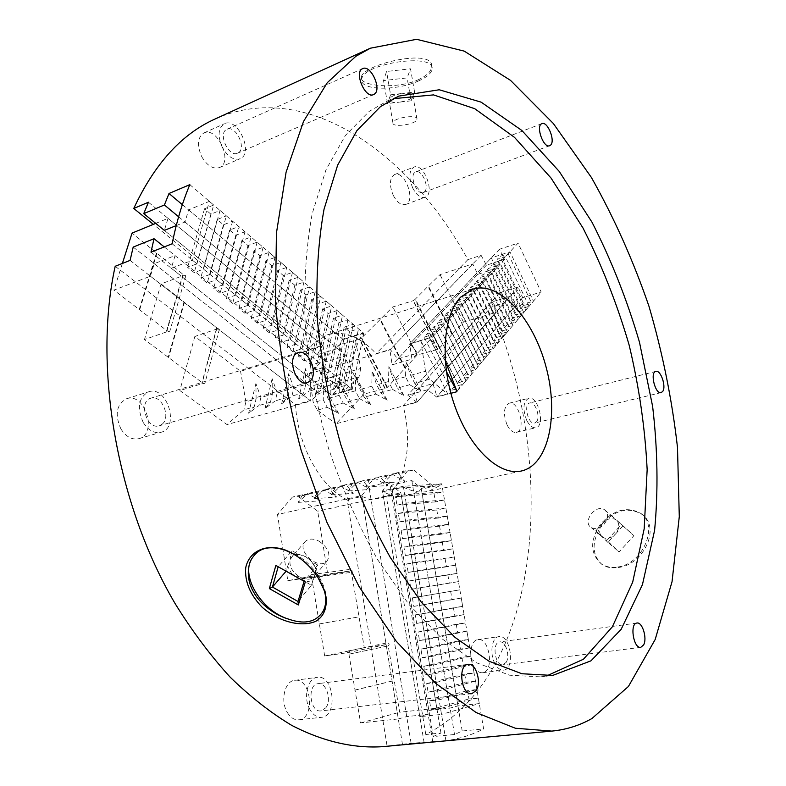 <?xml version="1.0" encoding="UTF-8"?>
<svg xmlns="http://www.w3.org/2000/svg" width="786" height="786" viewBox="0 0 786 786"><rect width="100%" height="100%" fill="white"/><g stroke="black" fill="none" stroke-linecap="round" stroke-linejoin="round"><path stroke-width="0.59" stroke-dasharray="3.93 2.95" d="M622.846 525.952L615.359 534.175C619.515 528.84 619.928 524.203 616.607 520.283L633.899 535.679L619.073 551.939L606.851 540.483L621.49 524.4L633.899 535.679M610.447 514.683L615.978 519.782C611.793 517.502 607.49 518.514 603.058 522.818L610.447 514.683L621.49 524.4M595.68 530.933L603.058 522.818C598.952 528.064 598.51 532.672 601.752 536.622L595.68 530.933L606.851 540.483M607.883 542.389L602.518 537.241C606.664 539.471 610.948 538.449 615.359 534.175L607.883 542.389L619.073 551.939M382.114 746.7L411.107 743.281L445.927 740.736C459.329 738.879 471.895 734.949 483.626 728.936L441.879 484.608L421.345 489.147L414.026 493.746L393.57 498.226L400.978 493.637L386.398 496.85C406.313 481.386 412.856 442.105 403.071 405.704L490.995 307.208L504.219 303.209L499.69 292.726L518.121 287.057L522.651 297.639L541.181 292.038L518.053 243.129L429.893 337.725L409.997 343.62L417.474 353.199L397.745 358.917L390.249 349.465L376.121 353.651C360.352 336.732 344.189 330.434 327.654 334.738L314.027 342.883L308.043 349.858L153.358 224.364M490.995 307.208C558.325 462.05 543.833 673.857 425.786 734.497L440.966 733.033L433.214 736.541L454.524 734.517L462.197 731L483.626 728.936M215.315 118.892C306.275 78.492 409.722 153.005 467.876 259.645L481.091 255.293L486.406 265.187L504.828 259.233L499.523 249.231L518.053 243.129M417.631 80.054C426.572 76.016 431.249 71.526 431.681 66.604C434.236 47.337 360.764 64.717 361.364 77.5C359.536 86.018 395.898 89.594 417.631 80.054M618.346 567.492C644.009 564.761 661.468 526.669 641.376 514.005C627.248 506.498 613.954 510.261 601.467 525.284C591.396 541.937 591.662 555.073 602.263 564.682C606.674 567.531 612.029 568.465 618.346 567.492M414.586 92.06L412.955 95.951C412.581 93.721 409.123 92.886 402.599 93.436L414.586 92.06L410.528 68.804L407.119 77.912L383.548 80.565L386.574 71.477L410.528 68.804M390.593 94.801L402.599 93.436C395.22 94.536 390.691 96.462 389.031 99.203L390.593 94.801L386.574 71.477M387.498 103.526L388.932 99.655C389.345 101.895 392.813 102.73 399.317 102.17L387.498 103.526L383.548 80.565M411.107 100.814L399.317 102.17C406.559 101.099 411.068 99.193 412.837 96.472L411.107 100.814L407.119 77.912M317.79 577.17C312.327 568.327 304.506 560.752 294.328 554.444M285.308 550.229L286.644 550.672M288.236 551.241C316.355 560.899 335.828 597.645 321.749 613.247M311.492 585.246L312.936 580.569L305.577 581.925L311.492 585.246L298.002 601.487M286.232 571.078L292.107 574.37L287.588 566.392L286.124 571.206M292.097 550.77L290.712 555.555L298.051 554.091L292.097 550.77L278.175 566.745M317.711 565.026L311.718 561.695L316.247 569.791L317.711 565.026L304.133 581.178L275.857 565.448M287.352 712.538C290.545 717.697 294.357 720.123 298.798 719.809C315.667 718.748 311.207 677.237 294.662 680.342C284.748 680.951 280.062 701.014 287.352 712.538M120.926 428.979C126.045 436.869 132.019 440.101 138.867 438.657C158.015 434.088 145.076 392.027 126.546 398.748C116.426 404.407 114.559 414.487 120.926 428.979M115.188 266.277L295.546 404.731C297.383 445.092 320.953 487.674 347.127 499.758L387.085 746.14M507.186 425.167C509.996 430.443 513.062 432.84 516.382 432.349C526.394 430.64 518.819 400.074 509.161 403.208C503.63 406.716 502.971 414.035 507.186 425.167M473.781 666.322C476.316 670.831 479.214 672.973 482.476 672.737C494.561 671.942 489.668 637.141 477.878 639.578C470.804 640 468.191 656.536 473.781 666.322M425.786 734.497L386.398 496.85M201.825 156.846C207.229 165.797 213.075 169.373 219.363 167.595C233.629 162.447 217.388 126.035 203.82 133.001C197.414 137.452 196.755 145.4 201.825 156.846M393.295 195.429C397.156 202.483 401.263 205.51 405.605 204.498C416.285 201.344 404.77 169.904 394.592 174.541C389.492 178.068 389.06 185.034 393.295 195.429M467.876 259.645L376.121 353.651M402.52 744.725L361.924 496.447L347.127 499.758M361.924 496.447L371.13 499.925L391.762 495.367L382.605 491.82L403.483 487.153C412.208 491.643 420.51 493.038 428.38 491.338L441.879 484.608M504.219 303.209L417.228 401.951L403.071 405.704M417.228 401.951L413.22 389.05L432.958 383.666L437.006 396.704L456.931 391.418L541.181 292.038M445.249 360.705L429.893 337.725M148.436 202.228L322.525 345.378L308.043 349.858M322.525 345.378L317.298 354.732L337.626 348.542L342.765 339.13L363.201 332.812C354.211 346.734 350.369 365.451 351.656 388.942L330.857 394.798L330.739 380.571L310.205 386.506L310.264 400.595L295.546 404.731M546.614 675.94L540.611 676.864L509.642 675.213L476.522 662.775L442.479 639.136L408.985 604.503L377.712 559.809C358.445 525.559 341.998 488.234 328.381 447.843C316.797 406.529 309.075 365.352 305.214 324.304C303.691 284.306 306.009 247.472 312.16 213.812L325.974 169.825L345.388 135.447L369.165 111.406L387.567 100.854L393.246 98.672M504.828 259.233L417.474 353.199M486.406 265.187L397.745 358.917M481.091 255.293L390.249 349.465M499.69 292.726L413.22 389.05M518.121 287.057L432.958 383.666M522.651 297.639L437.006 396.704M499.523 249.231L409.997 343.62M454.524 734.517L414.026 493.746M433.214 736.541L393.57 498.226M440.966 733.033L400.978 493.637M411.107 743.281L371.13 499.925M432.634 741.296L391.762 495.367M424.126 742.741L382.605 491.82M445.927 740.736L403.483 487.153M462.197 731L421.345 489.147M164.235 246.912L330.739 380.571M133.188 247.079L310.205 386.506M130.093 260.392L310.264 400.595M155.746 223.381L168.027 218.341L164.362 230.386L317.298 354.732M178.628 216.769L337.626 348.542M182.342 204.665L342.765 339.13M189.829 184.641L363.201 332.812M172.154 243.788L351.656 388.942M150.991 252.139L330.857 394.798M304.103 581.286L305.302 581.954M316.247 569.791L315.54 574.065L312.936 580.569M298.051 554.091L305.842 556.763L311.718 561.695M287.588 566.392L290.122 559.868L290.712 555.555M305.577 581.925L299.8 577.012L292.107 574.37M315.54 574.065L315.176 567.413C313.486 562.963 310.382 559.416 305.842 556.763L302.188 555.191C297.904 553.983 294.524 554.484 292.038 556.675L290.122 559.868C289.11 566.431 292.333 572.139 299.8 577.012C305.567 579.98 310.205 579.989 313.732 577.062L315.54 574.065M319.155 541.24C328.509 547.93 331.073 554.631 326.848 561.351C318.016 570.911 295.526 549.768 305.479 541.24C308.947 538.39 313.506 538.39 319.155 541.24M417.847 81.263C426.798 77.333 431.543 73.245 432.104 69.011C435.12 52.279 360.587 63.705 361.757 79.828C360.253 90.361 396.232 91.038 417.847 81.263M416.875 119.659L417.002 119.148C418.024 113.921 392.695 117.841 392.931 122.881C391.988 127.813 415.303 124.66 416.875 119.659M617.757 566.991C643.154 564.053 659.375 524.783 640.433 513.15C626.815 506.105 613.463 509.819 600.357 524.311C589.765 540.562 590.099 553.757 601.339 563.916C605.967 566.932 611.439 567.954 617.757 566.991M604.031 524.35C608.472 518.495 608.698 513.671 604.719 509.878C596.142 503.286 581.856 521.806 591.121 527.504C595.267 529.725 599.571 528.673 604.031 524.35M424.342 191.912C429.913 187.697 421.935 168.97 415.774 171.888C408.622 174.04 416.541 195.655 423.32 192.531L424.342 191.912M412.778 188.129C408.533 177.616 408.926 170.601 413.957 167.084C424.018 162.476 435.582 194.26 425.02 197.355C420.716 198.337 416.639 195.262 412.778 188.129M238.423 152.739C246.775 147.837 235.574 124.778 226.967 129.287C217.408 132.844 228.598 157.829 237.608 153.182L238.423 152.739M222.507 147.797C217.408 136.194 218.036 128.177 224.374 123.726C237.844 116.809 254.153 153.683 239.995 158.772C233.756 160.531 227.93 156.876 222.507 147.797M162.191 424.165C171.368 416.973 161.405 394.208 150.784 398.217C138.012 401.381 146.894 430.197 159.273 425.796L162.191 424.165M143.17 422.387C136.764 407.688 138.582 397.5 148.642 391.821C167.074 385.13 180.151 427.741 161.091 432.271C154.282 433.695 148.308 430.404 143.17 422.387M325.768 707.862C332.046 700.179 326.278 682.002 318.075 683.663C306.854 684.36 309.871 712.853 321.012 710.898L325.768 707.862M310.165 709.915C302.856 698.233 307.424 677.945 317.279 677.345C333.706 674.25 338.344 716.252 321.572 717.294C317.171 717.598 313.368 715.142 310.165 709.915M506.125 662.392C510.438 656.113 505.565 640.61 499.69 641.936C491.643 642.427 494.984 666.351 502.912 664.769L506.125 662.392M494.954 663.62C489.364 653.726 491.869 637.043 498.874 636.631C510.536 634.204 515.557 669.348 503.6 670.124C500.377 670.35 497.489 668.188 494.954 663.62M536.592 421.718C540.729 416.816 535.06 401.125 529.793 402.963C523.103 404.092 528.31 425.108 534.765 423.015L536.592 421.718M526.748 420.422C522.513 409.172 523.122 401.803 528.585 398.296C538.115 395.191 545.769 426.032 535.875 427.702C532.603 428.193 529.558 425.766 526.748 420.422M348.935 654.168L360.587 722.923L398.305 718.944L361.786 495.602L277.497 514.496L287.804 580.648L310.264 576.452L311.246 574.635C312.916 575.45 313.074 576.511 311.708 577.818L324.667 655.966L347.422 652.714L348.365 650.916C350.153 651.682 350.36 652.753 348.984 654.158L388.196 645.915L399.691 712.234L436.82 708.196L428.861 710.416L450.083 708.127L457.963 705.897L479.293 703.578L441.516 714.395L440.533 708.52L430.993 709.552L429.549 700.886L439.079 699.815L437.625 691.11L428.105 692.23L426.66 683.584L436.171 682.435L434.717 673.759L425.226 674.958L423.792 666.341L433.273 665.103L431.819 656.457L422.357 657.735L420.932 649.148L430.374 647.831L428.93 639.205L419.498 640.57L418.073 632.003L427.496 630.608L426.061 622.011L416.649 623.455L415.224 614.907L424.617 613.434L423.182 604.866L413.809 606.389L412.395 597.871L421.758 596.319L420.323 587.771L410.98 589.372L409.565 580.883L418.899 579.253L417.474 570.734L408.15 572.405L406.745 563.945L416.049 562.236L414.625 553.747L405.33 555.496L403.925 547.056L413.21 545.268L411.795 536.809L402.53 538.636L401.125 530.226L410.38 528.359L408.966 519.919L399.73 521.825L398.335 513.435L407.561 511.49L406.146 503.079L396.94 505.064L395.545 496.703L404.741 494.679L403.336 486.288L441.742 483.783L443.117 491.869L404.741 494.679M388.196 645.915L388.255 645.905C389.61 644.559 389.404 643.518 387.636 642.781L386.712 644.52L364.282 647.762L351.48 572.316C352.826 571.049 352.678 570.027 351.028 569.251L350.055 571L327.89 575.126L317.701 511.205L298.434 496.664L308.702 494.296L302.689 494.699L292.402 497.076L298.434 496.664M436.82 708.196L400.84 492.822L317.701 511.205M310.264 576.452L350.055 571M287.804 580.648L327.89 575.126M318.998 623.996L358.681 616.902M311.708 577.818L351.48 572.316M324.667 655.966L364.282 647.762M347.422 652.714L386.712 644.52M354.692 690.108L393.874 680.597M403.336 486.288L394.15 488.352L408.022 470.283L392.715 473.83L398.541 473.516L405.006 481.602L393.295 474.734L387.459 475.049L375.05 477.927L380.915 477.593L387.459 485.571L375.767 478.782L369.892 479.116L357.709 481.946L363.613 481.592L370.226 489.472L358.554 482.761L352.639 483.115L340.672 485.895L346.606 485.522L353.297 493.303L341.635 486.672L335.691 487.045L323.94 489.766L329.914 489.383L336.663 497.066L325.021 490.513L319.037 490.906L307.493 493.579L313.496 493.186L320.315 500.77L308.702 494.296M393.295 474.734L380.915 477.593M375.767 478.782L363.613 481.592M358.554 482.761L346.606 485.522M341.635 486.672L329.914 489.383M325.021 490.513L313.496 493.186M408.022 470.283L413.809 469.989L398.541 473.516M369.892 479.116L365.755 486.956L375.05 477.927M352.639 483.115L348.385 490.926L357.709 481.946M335.691 487.045L331.319 494.816L340.672 485.895M319.037 490.906L314.557 498.638L323.94 489.766M302.689 494.699L298.1 502.401L307.493 493.579M292.402 497.076L277.497 514.496M361.786 495.602L368.939 486.583L389.522 481.887L382.468 490.965L394.15 488.352L432.703 485.777L421.208 488.322L411.805 480.541L391.399 485.159L400.84 492.822M387.459 475.049L383.45 482.918L392.715 473.83M413.809 469.989L432.703 485.777L441.742 483.783M439.079 699.815L476.886 689.538L475.461 681.157L437.625 691.11M436.171 682.435L474.027 672.796L472.602 664.445L434.717 673.759M433.273 665.103L471.178 656.113L469.753 647.782L431.819 656.457M430.374 647.831L468.338 639.47L466.913 631.168L428.93 639.205M427.496 630.608L465.499 622.876L464.084 614.603L426.061 622.011M424.617 613.434L462.679 606.33L461.264 598.077L423.182 604.866M421.758 596.319L459.859 589.834L458.454 581.611L420.323 587.771M418.899 579.253L457.049 573.387L455.644 565.183L417.474 570.734M416.049 562.236L454.249 556.989L452.844 548.805L414.625 553.747M413.21 545.268L451.449 540.64L450.054 532.486L411.795 536.809M410.38 528.359L448.668 524.331L447.273 516.206L408.966 519.919M407.561 511.49L445.888 508.08L444.503 499.965L406.146 503.079M360.587 722.923L399.691 712.234M398.305 718.944L406.726 716.596L428.154 714.327L419.812 716.685L441.516 714.395M419.812 716.685L382.468 490.965M479.293 703.578L478.32 697.929L468.947 698.97L467.523 690.619L476.886 689.538M457.963 705.897L421.208 488.322M444.503 499.965L435.444 501.89L434.069 493.834L443.117 491.869M447.273 516.206L438.185 518.053L436.81 509.967L445.888 508.08M450.054 532.486L440.946 534.264L439.57 526.158L448.668 524.331M452.844 548.805L443.707 550.524L442.322 542.389L451.449 540.64M455.644 565.183L446.477 566.824L445.092 558.669L454.249 556.989M458.454 581.611L449.258 583.173L447.873 574.998L457.049 573.387M461.264 598.077L452.048 599.571L450.653 591.367L459.859 589.834M464.084 614.603L454.839 616.018L453.443 607.794L462.679 606.33M466.913 631.168L457.649 632.514L456.244 624.261L465.499 622.876M469.753 647.782L460.458 649.059L459.053 640.777L468.338 639.47M472.602 664.445L463.278 665.644L461.873 657.342L471.178 656.113M475.461 681.157L466.108 682.287L464.693 673.956L474.027 672.796M478.32 697.929L440.533 708.52M428.861 710.416L391.399 485.159M450.083 708.127L411.805 480.541M406.726 716.596L368.939 486.583M428.154 714.327L389.522 481.887M395.545 496.703L434.069 493.834M396.94 505.064L435.444 501.89M398.335 513.435L436.81 509.967M399.73 521.825L438.185 518.053M401.125 530.226L439.57 526.158M402.53 538.636L440.946 534.264M403.925 547.056L442.322 542.389M405.33 555.496L443.707 550.524M406.745 563.945L445.092 558.669M408.15 572.405L446.477 566.824M409.565 580.883L447.873 574.998M410.98 589.372L449.258 583.173M412.395 597.871L450.653 591.367M413.809 606.389L452.048 599.571M415.224 614.907L453.443 607.794M416.649 623.455L454.839 616.018M418.073 632.003L456.244 624.261M419.498 640.57L457.649 632.514M420.932 649.148L459.053 640.777M422.357 657.735L460.458 649.059M423.792 666.341L461.873 657.342M425.226 674.958L463.278 665.644M426.66 683.584L464.693 673.956M428.105 692.23L466.108 682.287M429.549 700.886L467.523 690.619M430.993 709.552L468.947 698.97M365.755 486.956L387.459 485.571M348.385 490.926L370.226 489.472M331.319 494.816L353.297 493.303M314.557 498.638L336.663 497.066M298.1 502.401L320.315 500.77M383.45 482.918L405.006 481.602M319.607 623.897L359.281 616.804M355.311 690.039L394.493 680.519M439.403 348.1L463.475 322.083L496.221 312.297L416.894 402.334L335.986 423.792L364.105 394.071L384.963 388.628L387.469 387.262L417.228 354.977L437.596 349.377L440.062 348.08L439.403 348.1L414.969 299.476L427.997 286.359L440.032 274.619L472.75 263.949L477.78 274.304L496.339 268.36L491.299 257.887L509.967 251.805L533.448 301.166L531.7 303.229L523.476 305.685L520.833 308.77L529.076 306.324L526.443 309.429L518.18 311.875L515.498 315.009L523.781 312.573L521.098 315.726L512.796 318.163L510.085 321.346L518.406 318.91L515.685 322.122L507.343 324.549L504.583 327.782L512.944 325.355L510.183 328.607L501.792 331.034L498.992 334.305L507.402 331.889L504.592 335.2L496.172 337.607L493.323 340.937L501.773 338.53L498.923 341.89L490.454 344.297L487.566 347.677L496.054 345.27L493.156 348.679L484.648 351.077L481.71 354.515L490.248 352.118L487.31 355.586L478.753 357.974L475.776 361.462L484.343 359.074L481.366 362.601L472.769 364.979L469.733 368.516L478.35 366.148L475.324 369.725L466.688 372.092L463.602 375.688L472.268 373.33L469.183 376.966L460.498 379.314L457.373 382.979L466.078 380.63L462.944 384.325L454.22 386.663L451.036 390.377L459.79 388.048L456.931 391.418M414.969 299.476L413.122 300.743L392.804 306.933L361.786 337.803L359.241 339.179L338.452 345.25L309.163 373.723L313.231 402.609L323.243 399.809L327.31 407.413L317.308 410.164L313.231 402.609M472.75 263.949L389.895 349.839L309.163 373.723M385.101 388.255L359.399 338.835M364.105 394.071L338.452 345.25M404.761 367.976L379.844 319.381M386.85 387.272L361.177 337.842M417.228 354.977L392.804 306.933M437.714 349.053L413.249 300.439M451.901 334.364L427.997 286.359M450.859 393.324L447.833 394.13L429.578 379.274L414.753 383.352L410.646 375.354L405.91 361.629L405.547 376.779L409.653 384.757L397.618 388.068L393.521 380.139L388.874 366.531L388.52 381.544L392.607 389.443L380.788 392.695L376.7 384.855L372.132 371.346L371.778 386.231L375.865 394.051L364.242 397.244L360.155 389.483L355.675 376.072L355.321 390.829L359.399 398.581L347.982 401.725L343.904 394.032L339.503 380.719L339.139 395.358L343.227 403.031L331.987 406.126L327.919 398.502L323.606 385.297L323.243 399.809M405.547 376.779L393.521 380.139M388.52 381.544L376.7 384.855M371.778 386.231L360.155 389.483M355.321 390.829L343.904 394.032M339.139 395.358L327.919 398.502M429.578 379.274L425.481 371.198L410.646 375.354M392.607 389.443L403.935 395.692L397.618 388.068M375.865 394.051L387.184 400.231L380.788 392.695M359.399 398.581L370.707 404.682L364.242 397.244M343.227 403.031L354.515 409.064L347.982 401.725M327.31 407.413L338.589 413.367L331.987 406.126M317.308 410.164L335.986 423.792M416.894 402.334L407.757 395.122L427.584 389.768L436.672 397.087L447.833 394.13L420.795 340.692L409.644 343.993L411.952 359.143L392.145 364.842L389.895 349.839M409.653 384.757L420.982 391.084L414.753 383.352M425.481 371.198L420.795 340.692L429.549 338.098L432.89 334.522L459.79 388.048M529.076 306.324L505.398 256.708L502.637 259.665L526.443 309.429M523.781 312.573L499.857 262.652L497.057 265.658L521.098 315.726M518.406 318.91L494.237 268.684L491.388 271.74L515.685 322.122M512.944 325.355L488.528 274.815L485.64 277.91L510.183 328.607M507.402 331.889L482.732 281.034L479.794 284.178L504.592 335.2M501.773 338.53L476.837 287.352L473.86 290.545L498.923 341.89M496.054 345.27L470.863 293.767L467.827 297.02L493.156 348.679M490.248 352.118L464.781 300.291L461.706 303.593L487.31 355.586M484.343 359.074L458.611 306.923L455.487 310.274L481.366 362.601M478.35 366.148L452.333 313.653L449.16 317.063L475.324 369.725M472.268 373.33L445.957 320.491L442.734 323.96L469.183 376.966M466.078 380.63L439.472 327.448L436.191 330.975L462.944 384.325M446.399 371.542L429.549 338.098M463.475 322.083L440.032 274.619M496.221 312.297L491.279 302.109L509.839 296.45L514.781 306.746L533.448 301.166M514.781 306.746L436.672 397.087M509.967 251.805L508.139 253.77L499.916 256.442L497.155 259.38L505.398 256.708M491.299 257.887L409.644 343.993M436.191 330.975L427.476 333.569L424.155 337.115L432.89 334.522M442.734 323.96L434.059 326.573L430.787 330.061L439.472 327.448M449.16 317.063L440.524 319.676L437.311 323.115L445.957 320.491M455.487 310.274L446.89 312.897L443.726 316.277L452.333 313.653M461.706 303.593L453.158 306.226L450.044 309.546L458.611 306.923M467.827 297.02L459.329 299.663L456.253 302.934L464.781 300.291M473.86 290.545L465.4 293.198L462.374 296.42L470.863 293.767M479.794 284.178L471.374 286.831L468.397 290.005L476.837 287.352M485.64 277.91L477.259 280.573L474.331 283.687L482.732 281.034M491.388 271.74L483.056 274.402L480.167 277.468L488.528 274.815M497.057 265.658L488.754 268.321L485.915 271.347L494.237 268.684M502.637 259.665L494.374 262.337L491.574 265.324L499.857 262.652M508.139 253.77L531.7 303.229M477.78 274.304L392.145 364.842M496.339 268.36L411.952 359.143M491.279 302.109L407.757 395.122M509.839 296.45L427.584 389.768M451.036 390.377L424.155 337.115M454.22 386.663L427.476 333.569M457.373 382.979L430.787 330.061M460.498 379.314L434.059 326.573M463.602 375.688L437.311 323.115M466.688 372.092L440.524 319.676M469.733 368.516L443.726 316.277M472.769 364.979L446.89 312.897M475.776 361.462L450.044 309.546M478.753 357.974L453.158 306.226M481.71 354.515L456.253 302.934M484.648 351.077L459.329 299.663M487.566 347.677L462.374 296.42M490.454 344.297L465.4 293.198M493.323 340.937L468.397 290.005M496.172 337.607L471.374 286.831M498.992 334.305L474.331 283.687M501.792 331.034L477.259 280.573M504.583 327.782L480.167 277.468M507.343 324.549L483.056 274.402M510.085 321.346L485.915 271.347M512.796 318.163L488.754 268.321M515.498 315.009L491.574 265.324M518.18 311.875L494.374 262.337M520.833 308.77L497.155 259.38M523.476 305.685L499.916 256.442M403.935 395.692L388.874 366.531M387.184 400.231L372.132 371.346M370.707 404.682L355.675 376.072M354.515 409.064L339.503 380.719M338.589 413.367L323.606 385.297M420.982 391.084L405.91 361.629M405.311 367.819L380.395 319.214M452.461 334.197L428.547 286.183M168.027 218.341L323.066 345.83L240.555 371.287L194.84 336.457L216.651 329.108L219.382 329.206L216.71 327.86L161.081 283.903L182.971 275.719L185.81 275.827L182.981 274.334L132.048 233.108M182.981 274.334L166.671 330.513L113.901 290.113L150.421 276.21L154.243 263.664L175.062 255.597L171.309 268.252L192.452 260.205L209.39 201.354L213.694 205.038L204.537 208.771L210.894 214.156L220.051 210.471L226.348 215.855L217.201 219.5L223.46 224.796L232.607 221.2L238.806 226.496L229.669 230.062L235.82 235.279L244.957 231.752L251.058 236.969L241.931 240.457L247.993 245.596L257.12 242.147L263.123 247.285L254.006 250.685L259.979 255.745L269.087 252.375L275.002 257.435L265.894 260.755L271.769 265.737L280.877 262.455L286.694 267.427L277.596 270.679L283.382 275.581L292.471 272.369L298.208 277.271L289.13 280.445L294.819 285.269L303.897 282.135L309.546 286.959L300.478 290.063L306.088 294.819L315.147 291.744L320.708 296.499L311.659 299.535L317.18 304.221L326.229 301.215L331.712 305.901L322.673 308.869L328.116 313.486L337.145 310.549L342.549 315.157L333.519 318.065L338.884 322.614L347.903 319.735L353.219 324.284L344.209 327.123L349.495 331.604L358.495 328.794L363.741 333.274L352.207 389.394L346.803 385.022L358.495 328.794M166.671 330.513L169.589 331.997L166.681 331.859L144.477 339.523L202.002 382.517L204.753 383.843L201.963 383.725L179.837 390.544L227.016 424.578L243.935 409.83L254.153 406.902L256.108 398.905L245.91 401.862L243.935 409.83M150.421 276.21L310.824 401.027L227.016 424.578M216.651 329.108L201.963 383.725M194.84 336.457L179.837 390.544M183.924 302.345L168.116 357.561M216.71 327.86L202.002 382.517M161.081 283.903L144.477 339.523M182.971 275.719L166.681 331.859M156.394 253.19L139.142 309.802M363.741 333.274L354.741 336.044L360.715 368.496L345.506 372.918L343.757 381.22L333.529 389.08L338.52 382.723L340.279 374.441L327.949 378.017L326.17 386.26L315.913 394.081L321.022 387.734L322.82 379.51L310.725 383.028L308.898 391.212L298.621 398.993L303.848 392.656L305.685 384.492L293.807 387.94L291.94 396.075L281.643 403.817L286.978 397.49L288.865 389.384L277.203 392.774L275.287 400.84L264.97 408.553L270.423 402.236L272.339 394.189L260.883 397.51L258.938 405.527L248.602 413.2L254.153 406.902M338.52 382.723L326.17 386.26M321.022 387.734L308.898 391.212M303.848 392.656L291.94 396.075M286.978 397.49L275.287 400.84M270.423 402.236L258.938 405.527M360.715 368.496L359.015 376.848L343.757 381.22M322.82 379.51L322.633 363.574L327.949 378.017M305.685 384.492L305.489 368.693L310.725 383.028M288.865 389.384L288.668 373.733L293.807 387.94M272.339 394.189L272.143 378.675L277.203 392.774M256.108 398.905L255.912 383.529L260.883 397.51M245.91 401.862L240.555 371.287M323.066 345.83L325.954 361.776L346.262 355.685L343.305 339.581L354.741 336.044L343.06 391.968L331.417 395.24L339.523 387.626L319.018 393.452L310.824 401.027M340.279 374.441L340.083 358.347L345.506 372.918M359.015 376.848L343.06 391.968L352.207 389.394M220.051 210.471L203.515 269.146L210.049 274.432L226.348 215.855M232.607 221.2L216.533 279.678L222.959 284.876L238.806 226.496M244.957 231.752L229.345 290.034L235.662 295.153L251.058 236.969M257.12 242.147L241.941 300.223L248.17 305.263L263.123 247.285M269.087 252.375L254.34 310.254L260.471 315.206L275.002 257.435M280.877 262.455L266.542 320.118L272.575 324.991L286.694 267.427M292.471 272.369L278.549 329.835L284.483 334.63L298.208 277.271M303.897 282.135L290.368 339.385L296.214 344.111L309.546 286.959M315.147 291.744L302.011 348.797L307.758 353.454L320.708 296.499M326.229 301.215L313.467 358.062L319.126 362.641L331.712 305.901M337.145 310.549L324.746 367.19L330.326 371.699L342.549 315.157M347.903 319.735L335.858 376.17L341.35 380.611L353.219 324.284M122.39 263.428L113.901 290.113M176.251 225.582L184.995 222.045L188.591 209.891L209.39 201.354M188.591 209.891L343.305 339.581M192.452 260.205L196.922 263.821L187.608 267.338L194.201 272.624L203.515 269.146M171.309 268.252L331.417 395.24M341.35 380.611L332.183 383.244L337.636 387.626L346.803 385.022M330.326 371.699L321.14 374.391L326.681 378.842L335.858 376.17M319.126 362.641L309.93 365.402L315.559 369.921L324.746 367.19M307.758 353.454L298.542 356.284L304.261 360.862L313.467 358.062M296.214 344.111L286.988 347.009L292.785 351.666L302.011 348.797M284.483 334.63L275.247 337.597L281.133 342.323L290.368 339.385M272.575 324.991L263.32 328.037L269.303 332.832L278.549 329.835M260.471 315.206L251.206 318.32L257.287 323.193L266.542 320.118M248.17 305.263L238.895 308.446L245.075 313.408L254.34 310.254M235.662 295.153L226.378 298.425L232.666 303.455L241.941 300.223M222.959 284.876L213.664 288.226L220.051 293.345L229.345 290.034M210.049 274.432L200.744 277.871L207.229 283.068L216.533 279.678M196.922 263.821L213.694 205.038M154.243 263.664L319.018 393.452M175.062 255.597L339.523 387.626M164.362 230.386L325.954 361.776M184.995 222.045L346.262 355.685M349.495 331.604L337.636 387.626M344.209 327.123L332.183 383.244M338.884 322.614L326.681 378.842M333.519 318.065L321.14 374.391M328.116 313.486L315.559 369.921M322.673 308.869L309.93 365.402M317.18 304.221L304.261 360.862M311.659 299.535L298.542 356.284M306.088 294.819L292.785 351.666M300.478 290.063L286.988 347.009M294.819 285.269L281.133 342.323M289.13 280.445L275.247 337.597M283.382 275.581L269.303 332.832M277.596 270.679L263.32 328.037M271.769 265.737L257.287 323.193M265.894 260.755L251.206 318.32M259.979 255.745L245.075 313.408M254.006 250.685L238.895 308.446M247.993 245.596L232.666 303.455M241.931 240.457L226.378 298.425M235.82 235.279L220.051 293.345M229.669 230.062L213.664 288.226M223.46 224.796L207.229 283.068M217.201 219.5L200.744 277.871M210.894 214.156L194.201 272.624M204.537 208.771L187.608 267.338M322.633 363.574L315.913 394.081M305.489 368.693L298.621 398.993M288.668 373.733L281.643 403.817M272.143 378.675L264.97 408.553M255.912 383.529L248.602 413.2M340.083 358.347L333.529 389.08M184.504 302.138L168.705 357.365M156.994 252.954L139.751 309.576M473.084 289.101L327.654 334.738M521.413 470.991L428.38 491.338M540.611 676.864L552.656 675.439M387.567 100.854L398.738 96.108M305.479 541.24L292.038 556.675M326.848 561.351L313.732 577.062M315.176 567.413L315.884 568.612M432.104 69.011L431.671 66.604M361.757 79.828L361.364 77.5M417.002 119.148L412.955 95.951M392.931 122.881L388.932 99.655M601.339 563.916L602.263 564.682M640.433 513.15L641.376 514.005M591.121 527.504L602.518 537.241M604.719 509.878L615.978 519.782M541.918 123.648L415.774 171.888M549.669 145.715L423.32 192.531M405.605 204.498L425.02 197.355M394.592 174.541L413.957 167.084M362.68 68.628L226.967 129.287M373.605 94.575L237.608 153.182M219.363 167.595L239.995 158.772M203.82 133.001L224.374 123.726M298.316 352.619L150.784 398.217M307.395 382.625L159.273 425.796M138.867 438.657L161.091 432.271M126.546 398.748L148.642 391.821M468.063 664.347L318.075 683.663M471.796 693.694L321.012 710.898M298.798 719.809L321.572 717.294M294.662 680.342L317.279 677.345M636.925 623.033L499.69 641.936M640.767 647.34L502.912 664.769M482.476 672.737L503.6 670.124M477.878 639.578L498.874 636.631M655.829 371.385L529.793 402.963M661.154 392.636L534.765 423.015M516.382 432.349L535.875 427.702M509.161 403.208L528.585 398.296M348.984 654.158L388.255 645.905M348.365 650.916L387.636 642.781M311.246 574.635L351.028 569.251M440.062 348.08L415.617 299.427M437.596 349.377L413.122 300.743M387.469 387.262L361.786 337.803M384.963 388.628L359.241 339.179M185.81 275.827L169.589 331.997M219.382 329.206L204.753 383.843"/><path stroke-width="1.18" d="M551.831 731.098C566.284 729.683 579.646 725.488 591.917 718.532L628.436 686.453L655.19 639.49L672.04 581.689L679.291 516.618L677.483 447.332C672.089 399.936 662.598 352.934 648.99 306.334C633.251 260.598 614.043 217.634 591.377 177.44L553.364 123.53L510.497 80.349L464.231 51.129L416.6 39.3L370.393 48.201L355.852 56.287L327.29 82.668L303.514 121.486L286.094 172.173L276.407 233.246L275.493 302.305C279.364 351.322 287.951 400.781 301.244 450.683L326.838 522.13L359.104 586.631L396.144 641.13L435.847 683.476L476.178 712.568L515.331 728.239L551.831 731.098L382.114 746.7C353.7 748.468 323.026 741.611 291.704 725.36C270.797 712.823 250.282 696.76 230.17 677.178C210.53 655.662 192.197 631.158 175.16 603.668C116.603 504.376 92.964 366.512 115.188 266.277L130.093 260.392L133.188 247.079L154.017 238.708L164.235 246.912M370.393 48.201L215.315 118.892C181.821 133.846 154.636 163.704 133.758 208.457L148.436 202.228L143.75 213.625L164.402 204.969L169.01 193.484L189.829 184.641C182.362 202.395 176.467 222.104 172.154 243.788L150.991 252.139L154.017 238.708M320.236 581.208L324.431 590.463C328.528 604.287 325.375 615.526 315.844 621.254C301.834 627.572 278.863 621.972 262.21 607.283C250.154 594.776 244.652 581.63 245.704 567.865C249.113 550.996 266.277 542.979 285.898 550.249C300.478 556.626 311.934 566.952 320.236 581.208M321.749 613.247L321.228 613.886C325.787 608.688 327.428 598.608 323.645 589.097L317.79 577.17M294.328 554.444L285.308 550.229C270.364 545.455 259.645 547.636 253.141 556.783C246.352 565.399 246.765 581.109 253.799 592.389C259.979 603.972 275.238 615.448 288.934 619.24C260.628 610.82 238.954 573.692 253.141 556.783M286.644 550.672L288.236 551.241M662.785 391.34C666.41 386.319 660.604 369.646 655.829 371.385C649.717 372.338 655.288 394.621 661.154 392.636L662.785 391.34M643.646 644.874C647.409 638.291 642.329 621.736 636.925 623.033C629.488 623.396 633.477 648.882 640.767 647.34L643.646 644.874M476.208 690.501C481.887 682.336 475.795 662.706 468.063 664.347C457.432 664.907 461.284 695.639 471.796 693.694L476.208 690.501M310.165 380.974C318.772 373.556 308.446 348.709 298.316 352.619C286.065 355.547 295.585 386.938 307.395 382.625L310.165 380.974M374.362 94.143C382.153 89.388 370.737 64.314 362.68 68.628C353.69 71.88 365.176 99.036 373.605 94.575L374.362 94.143M550.593 145.115C555.623 140.959 547.537 120.897 541.918 123.648C535.335 125.544 543.47 148.662 549.669 145.715L550.593 145.115M380.463 106.621L398.738 96.108L439.246 89.771L481.13 102.16L521.786 130.407L559.239 171.436L592.025 222.251C611.272 259.96 627.1 299.957 639.49 342.254L652.626 406.401C657.686 449.405 658.344 490.729 654.6 530.383L642.457 584.587L621.176 629.291L590.974 660.83L552.656 675.439L521.875 673.74L488.902 661.173L454.966 637.348L421.542 602.449L390.288 557.431C371.002 522.936 354.515 485.355 340.839 444.68C329.187 403.1 321.376 361.658 317.416 320.354C315.785 280.13 317.986 243.11 324.029 209.292L337.656 165.129L356.873 130.673L380.463 106.621M133.758 208.457L153.358 224.364M446.399 371.542L456.931 391.418L445.249 360.705M460.576 297.206L473.084 289.101C499.709 280.818 533.547 318.929 546.093 367.072C559.092 415.096 548.638 464.968 521.413 470.991C499.454 476.218 469.841 448.678 454.848 406.097C439.688 363.613 442.803 315.55 460.576 297.206M393.246 98.672L433.508 94.9L474.724 108.694L514.496 137.354L551.015 178.019L582.927 227.881C601.654 264.744 617.059 303.789 629.124 345.005C639.106 386.791 645.119 428.321 647.153 469.625L644.196 528.752L632.681 582.171L612.373 626.796L583.448 659.228L546.614 675.94M143.75 213.625L164.362 230.386L176.251 225.582M164.402 204.969L178.628 216.769M169.01 193.484L182.342 204.665M269.352 588.586L275.857 565.448L305.302 581.954L298.336 604.965L269.352 588.586L272.428 587.044L298.002 601.487L304.103 581.286M288.934 619.24C303.416 624.261 314.184 622.483 321.228 613.886M278.175 566.745L272.428 587.044L286.124 571.206M298.002 601.487L298.336 604.965M456.597 391.801L450.859 393.324M122.39 263.428L132.048 233.108L155.746 223.381M286.998 550.868L285.898 550.249M324.431 590.463L323.645 589.107"/></g></svg>
